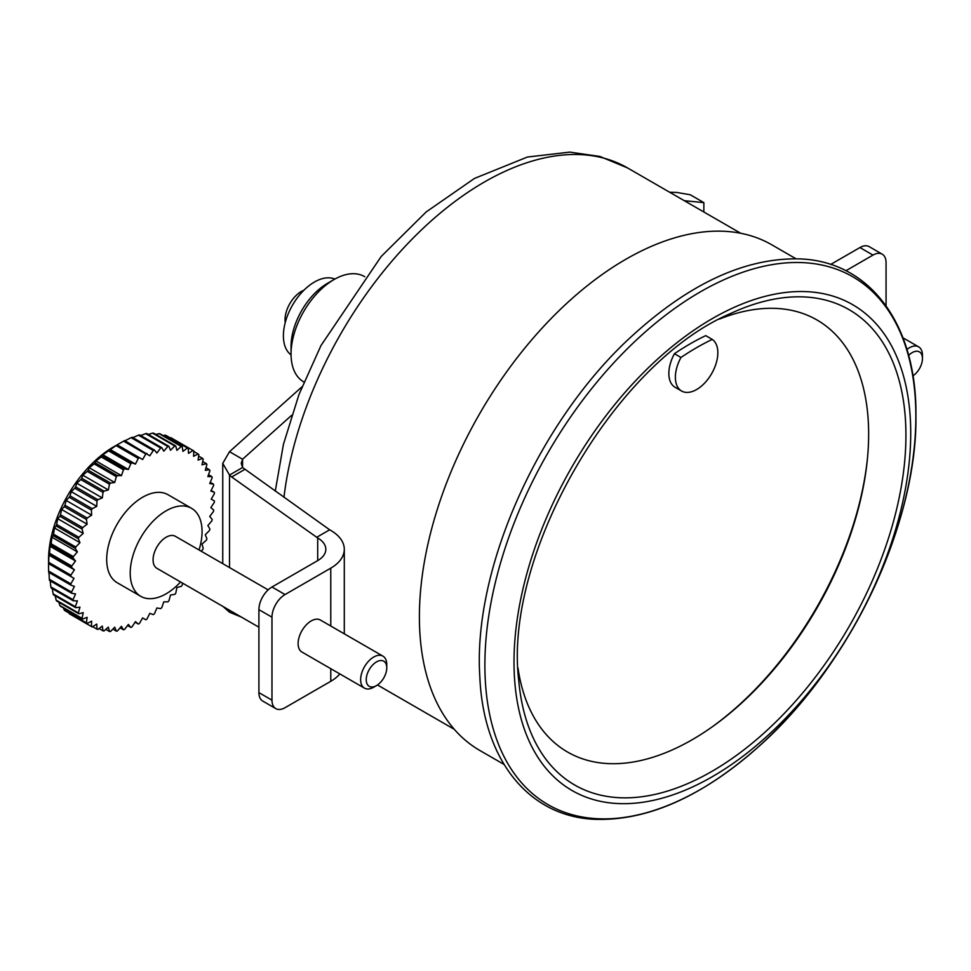 <?xml version="1.0" encoding="UTF-8"?>
<svg xmlns="http://www.w3.org/2000/svg" width="971" height="971" viewBox="0 0 971 971"><rect width="100%" height="100%" fill="white"/><g stroke="black" fill="none" stroke-linecap="round" stroke-linejoin="round"><path stroke-width="1.46" d="M200.973 551.079L202.575 549.853A101.627 58.673 -60 0 0 203.194 548.397L202.029 544.039L206.398 540.167A101.627 58.673 -60 0 0 206.908 538.699L205.282 534.766L209.505 530.457A101.627 58.673 -60 0 0 209.906 529.001L207.855 525.542L211.884 520.844A101.627 58.673 -60 0 0 212.176 519.412L209.724 516.463L213.511 511.426A101.627 58.673 -60 0 0 213.681 510.03L210.841 507.627L214.348 502.31A101.627 58.673 -60 0 0 214.409 500.975L211.217 499.13L214.409 493.596A101.627 58.673 -60 0 0 214.348 492.321L210.841 491.059L213.681 485.366A101.627 58.673 -60 0 0 213.511 484.177L209.724 483.522L212.176 477.732A101.627 58.673 -60 0 0 211.884 476.627L207.855 476.591L209.906 470.753A101.627 58.673 -60 0 0 209.505 469.77L205.282 470.328L206.908 464.526A101.627 58.673 -60 0 0 206.398 463.665L202.029 464.83L203.194 459.113A101.627 58.673 -60 0 0 202.575 458.373L198.12 460.133L198.824 454.574A101.627 58.673 -60 0 0 198.108 453.967L193.593 456.297L193.836 450.957A101.627 58.673 -60 0 0 193.435 450.714A101.627 58.673 -60 0 0 193.035 450.483L188.52 453.372L188.289 448.299L166.077 435.469A101.627 58.673 -60 0 0 165.191 435.154L187.403 447.983A101.627 58.673 -60 0 1 188.289 448.299M187.403 447.983L182.936 451.369L182.232 446.624L160.021 433.806A101.627 58.673 -60 0 0 159.074 433.636L181.286 446.466A101.627 58.673 -60 0 1 182.232 446.624M181.286 446.466L176.916 450.338L175.751 445.968L153.539 433.139A101.627 58.673 -60 0 0 152.532 433.127L174.744 445.956A101.627 58.673 -60 0 1 175.751 445.968M174.744 445.956L170.52 450.265L168.905 446.32L146.694 433.503A101.627 58.673 -60 0 0 145.638 433.649L167.849 446.466A101.627 58.673 -60 0 1 168.905 446.32M167.849 446.466L163.82 451.163L161.769 447.692L139.557 434.874A101.627 58.673 -60 0 0 138.465 435.166L160.676 447.983A101.627 58.673 -60 0 1 161.769 447.692M160.676 447.983L156.889 453.02L154.425 450.059L132.214 437.241A101.627 58.673 -60 0 0 131.097 437.678L153.309 450.508A101.627 58.673 -60 0 1 154.425 450.059M153.309 450.508L149.789 455.812L124.737 440.579A101.627 58.673 -60 0 0 123.608 441.162L145.82 453.991A101.627 58.673 -60 0 1 146.949 453.408M145.82 453.991L142.628 459.526L117.212 444.852A101.627 58.673 -60 0 0 116.083 445.58L138.295 458.397A101.627 58.673 -60 0 1 139.423 457.681M138.295 458.397L135.454 464.089L131.947 462.839L109.735 450.01L116.083 445.58M130.818 463.689L128.366 469.491L124.567 468.835L102.356 456.006L102.877 454.78L108.606 450.86L130.818 463.689A101.627 58.673 -60 0 1 131.947 462.839M123.475 469.806L121.424 475.632L117.394 475.596L95.182 462.766L95.947 460.922L101.263 456.977L123.475 469.806A101.627 58.673 -60 0 1 124.567 468.835M116.338 476.676L114.724 482.478L110.5 483.048L88.288 470.219L89.247 467.767L94.126 463.847L116.338 476.676A101.627 58.673 -60 0 1 117.394 475.596M109.492 484.213L108.327 489.93L103.958 491.108L81.746 478.278L82.851 475.22L87.281 471.396L109.492 484.213A101.627 58.673 -60 0 1 110.5 483.048M103.011 492.37L102.307 497.929L97.84 499.689L75.629 486.859L76.83 483.218L80.799 479.54L103.011 492.37A101.627 58.673 -60 0 1 103.958 491.108M96.966 501.024L96.724 506.364L92.209 508.695L69.997 495.878L71.247 491.654L74.755 488.195L96.966 501.024A101.627 58.673 -60 0 1 97.84 499.689M91.408 510.091L91.65 515.164L87.135 518.041L64.923 505.211L66.174 500.453L69.196 497.261L91.408 510.091A101.627 58.673 -60 0 1 92.209 508.695M86.419 519.461L87.123 524.206L82.669 527.605L60.457 514.776L61.646 509.496L64.207 506.644L86.419 519.461A101.627 58.673 -60 0 1 87.135 518.041M82.049 529.061L83.215 533.419L78.857 537.291L56.646 524.474L57.738 518.708L59.838 516.232L82.049 529.061A101.627 58.673 -60 0 1 82.669 527.605M78.335 538.759L79.962 542.692L75.738 547.001L53.526 534.171L54.485 527.981L56.124 525.93L78.335 538.759A101.627 58.673 -60 0 1 78.857 537.291M75.337 548.457L77.389 551.916L73.359 556.614L51.147 543.784L51.912 537.206L53.126 535.628L75.337 548.457A101.627 58.673 -60 0 1 75.738 547.001M73.068 558.046L75.532 560.995L71.733 566.032L49.521 553.203L50.043 546.285L50.856 545.216L73.068 558.046A101.627 58.673 -60 0 1 73.359 556.614M71.563 567.416L74.403 569.831L70.895 575.148L48.684 562.318L48.926 555.121L49.351 554.599L71.563 567.416A101.627 58.673 -60 0 1 71.733 566.032M48.684 562.318A101.627 58.673 -60 0 0 48.623 563.666L70.834 576.483A101.627 58.673 -60 0 1 70.895 575.148M70.834 576.483L74.027 578.328L70.834 583.862L48.623 571.045L48.55 563.617L74.027 578.328M48.623 571.045A101.627 58.673 -60 0 0 48.684 572.32L70.895 585.137A101.627 58.673 -60 0 1 70.834 583.862M70.895 585.137L74.403 586.399L71.563 592.092L49.351 579.262L48.926 571.688M49.351 579.262A101.627 58.673 -60 0 0 49.521 580.452L71.733 593.281A101.627 58.673 -60 0 1 71.563 592.092M71.733 593.281L75.532 593.936L73.068 599.726L50.856 586.909L50.213 580.852M50.856 586.909A101.627 58.673 -60 0 0 51.147 588.001L73.359 600.831A101.627 58.673 -60 0 1 73.068 599.726M73.359 600.831L77.389 600.867L75.337 606.705L53.126 593.876L52.288 588.657M53.126 593.876A101.627 58.673 -60 0 0 53.526 594.871L75.738 607.688A101.627 58.673 -60 0 1 75.337 606.705M75.738 607.688L79.962 607.13L78.335 612.932L56.124 600.102L55.201 595.83M56.124 600.102A101.627 58.673 -60 0 0 56.646 600.976L78.857 613.793A101.627 58.673 -60 0 1 78.335 612.932M78.857 613.793L83.215 612.628L82.049 618.345L59.838 605.516L58.94 602.299M59.838 605.516A101.627 58.673 -60 0 0 60.457 606.256L82.669 619.085A101.627 58.673 -60 0 1 82.049 618.345M82.669 619.085L87.123 617.325L86.419 622.884L64.207 610.067L63.491 608.016M64.207 610.067A101.627 58.673 -60 0 0 64.923 610.662L87.135 623.491A101.627 58.673 -60 0 1 86.419 622.884M87.135 623.491L91.65 621.161L91.408 626.501L69.196 613.684A101.627 58.673 -60 0 0 69.596 613.915L91.808 626.744A101.627 58.673 -60 0 1 91.408 626.501M182.487 583.086L182.232 585.088A101.627 58.673 -60 0 1 181.286 586.35L176.916 587.528L175.751 593.232A101.627 58.673 -60 0 1 174.744 594.41L170.52 594.98L168.905 600.782A101.627 58.673 -60 0 1 167.849 601.862L163.82 601.826L161.769 607.652A101.627 58.673 -60 0 1 160.676 608.623L156.889 607.967L154.425 613.769A101.627 58.673 -60 0 1 153.309 614.619L149.789 613.356L146.949 619.061A101.627 58.673 -60 0 1 145.82 619.777L142.628 617.932L139.423 623.467A101.627 58.673 -60 0 1 138.295 624.05L135.454 621.646L131.947 626.95A101.627 58.673 -60 0 1 130.818 627.4L128.366 624.438L124.567 629.463A101.627 58.673 -60 0 1 123.475 629.766L121.424 626.295L117.394 630.992A101.627 58.673 -60 0 1 116.338 631.138L114.724 627.193L110.5 631.502A101.627 58.673 -60 0 1 109.492 631.49L108.327 627.12L103.958 630.992A101.627 58.673 -60 0 1 103.011 630.834L102.307 626.089L97.84 629.475A101.627 58.673 -60 0 1 96.966 629.159L96.724 624.086L92.209 626.975A101.627 58.673 -60 0 1 91.808 626.744M180.57 581.969A50.808 29.336 -60 0 1 140.734 596.315L117.212 582.734A50.808 29.336 -60 0 1 111.507 577.442A50.808 29.336 -60 0 1 120.744 518.441A50.808 29.336 -60 0 1 168.032 494.725L191.542 508.306A50.808 29.336 -60 0 1 199.043 549.974M140.734 596.315A50.808 29.336 -60 0 1 135.03 591.011A50.808 29.336 -60 0 1 144.266 532.023A50.808 29.336 -60 0 1 191.542 508.306M285.231 322.59A23.098 13.339 -60 0 1 303.923 290.22M795.977 258.772L771.799 244.813A291.943 168.553 120 0 0 479.856 413.379A291.943 168.553 120 0 0 479.856 750.486L504.034 764.444M386.761 667.83L386.761 664.589A18.473 10.669 120 0 0 382.926 656.129A18.473 10.669 120 0 0 373.689 657.051A18.473 10.669 120 0 0 361.625 673.328A18.473 10.669 120 0 0 364.453 688.136A18.473 10.669 120 0 0 373.689 687.225L376.493 685.611A14.504 8.375 -60 0 1 366.237 679.676A14.504 8.375 -60 0 1 376.505 661.906A14.504 8.375 -60 0 1 386.761 667.83A14.504 8.375 -60 0 1 376.493 685.611M364.453 688.136L301.932 652.039A18.473 10.669 -60 0 1 299.104 637.231A18.473 10.669 -60 0 1 311.169 620.955A18.473 10.669 -60 0 1 320.406 620.032L382.926 656.129M268.154 589.87L175.375 536.308A18.473 10.669 120 0 0 156.901 546.976A18.473 10.669 120 0 0 156.901 568.314L258.905 627.205M908.613 355.435A14.504 8.375 -60 0 1 912.255 352.594A14.504 8.375 -60 0 1 922.45 358.554L922.45 355.313A18.473 10.669 120 0 0 918.627 346.853A18.473 10.669 120 0 0 909.463 347.727A18.473 10.669 120 0 0 906.926 349.463M922.45 358.554A14.504 8.375 -60 0 1 912.91 375.886M703.829 211.969L703.878 202.636L690.235 194.758L676.811 192.452L669.699 192.27M703.878 202.636L684.288 200.694M339.814 673.91A46.195 26.666 0 0 1 330.771 681.302L285.037 707.701A18.473 10.669 -60 0 1 275.8 708.612A18.473 10.669 -60 0 1 271.977 700.164L271.977 617.18A18.473 10.669 -60 0 1 285.037 594.555L271.977 587.006L317.699 560.607A27.722 15.997 0 0 0 325.819 549.295A27.722 15.997 0 0 0 317.699 537.97L231.681 476.992L229.508 475.05L222.747 463.373L229.508 451.697L301.993 386.81M229.508 451.697L242.568 459.234L291.664 415.285M316.607 537.339L329.667 529.802L330.771 530.433A46.195 26.666 180 0 1 344.292 549.295A46.195 26.666 180 0 1 330.771 568.144L285.037 594.555M222.954 606.438L229.508 612.216L241.415 617.095M329.667 529.802L242.568 467.512L229.508 475.05L229.508 567.55M242.568 459.234L241.221 463.361L242.568 467.512L242.568 459.234M231.681 476.992L244.741 469.454M271.977 700.164L258.905 692.614A18.473 10.669 120 0 0 262.74 701.074L275.8 708.612M258.905 692.614L258.905 609.642L271.977 617.18M271.977 587.006A18.473 10.669 120 0 0 258.905 609.642M830.654 264.452L859.93 247.556L872.99 255.094A18.473 10.669 -60 0 1 882.226 254.184A18.473 10.669 -60 0 1 886.062 262.643L886.062 305.768M882.226 254.184L869.166 246.634A18.473 10.669 120 0 0 859.93 247.556M845.911 270.739L872.99 255.094M674.432 353.699A258.687 149.352 -60 0 1 705.711 335.638L712.253 339.401A258.687 149.352 120 0 0 680.962 357.474L674.432 353.699A30.028 17.332 -60 0 0 675.063 387.247L681.593 391.022A30.028 17.332 -60 0 1 680.962 357.474M712.253 339.401A30.028 17.332 -60 0 1 711.294 374.236A30.028 17.332 -60 0 1 681.593 391.022M712.046 726.963A252.885 146.002 120 0 0 867.528 457.657M517.98 667.975A249.45 144.024 120 0 0 712.993 726.296A249.45 144.024 120 0 0 867.419 458.81A249.45 144.024 120 0 0 868.644 434.171A249.45 144.024 120 0 0 719.414 319.083M334.837 279.09A43.889 25.331 120 0 0 292.489 305.197A43.889 25.331 120 0 0 291.057 354.925M334.036 279.551L327.494 283.314A51.548 29.761 120 0 0 291.045 346.453L291.045 354.002A60.797 35.102 -60 0 1 334.036 279.551A60.797 35.102 -60 0 1 364.428 276.541L364.744 276.711M303.947 382.016L303.632 381.834A60.797 35.102 -60 0 1 291.045 354.002M210.246 482.296L213.511 484.177M202.708 461.528L206.398 463.665M211.144 490.464L214.348 492.321M208.522 474.698L211.884 476.627M206.01 467.743L209.505 469.77M198.63 456.091L202.575 458.373M96.966 629.159L92.658 626.683M193.812 451.479L198.108 453.967M123.475 629.766L120.113 627.824M116.338 631.138L112.842 629.111M171.6 438.115A101.627 58.673 -60 0 0 171.224 437.897A101.627 58.673 -60 0 0 170.823 437.666L193.035 450.483M138.295 624.05L135.078 622.205M163.067 435.554L165.191 435.154M103.011 630.834L99.066 628.553M109.492 631.49L105.803 629.366M130.818 627.4L127.553 625.506M155.833 434.462L159.074 433.636M74.403 569.831L48.926 555.121M148.357 434.462L152.532 433.127M75.532 560.995L50.043 546.285M77.389 551.916L51.912 537.206M140.698 435.53L145.638 433.649M79.962 542.692L54.485 527.981M132.893 437.63L138.465 435.166M124.312 441.101L131.097 437.678M83.215 533.419L57.738 518.708M117.139 444.815L123.608 441.162M91.65 515.164L66.174 500.453M87.123 524.206L61.646 509.496M135.454 464.089L109.978 449.391M128.366 469.491L102.877 454.78M96.724 506.364L71.247 491.654M121.424 475.632L95.947 460.922M114.724 482.478L89.247 467.767M102.307 497.929L76.83 483.218M108.327 489.93L82.851 475.22M80.799 479.54A101.627 58.673 -60 0 1 81.746 478.278M87.281 471.396A101.627 58.673 -60 0 1 88.288 470.219M94.126 463.847A101.627 58.673 -60 0 1 95.182 462.766M74.755 488.195A101.627 58.673 -60 0 1 75.629 486.859M101.263 456.977A101.627 58.673 -60 0 1 102.356 456.006M108.606 450.86A101.627 58.673 -60 0 1 109.735 450.01M69.196 497.261A101.627 58.673 -60 0 1 69.997 495.878M64.207 506.644A101.627 58.673 -60 0 1 64.923 505.211M59.838 516.232A101.627 58.673 -60 0 1 60.457 514.776M56.124 525.93A101.627 58.673 -60 0 1 56.646 524.474M53.126 535.628A101.627 58.673 -60 0 1 53.526 534.171M50.856 545.216A101.627 58.673 -60 0 1 51.147 543.784M49.351 554.599A101.627 58.673 -60 0 1 49.521 553.203M117.066 444.949A92.391 53.344 120 0 0 48.55 559.854L48.55 563.617M740.715 233.271L627.484 167.898A286.409 165.361 120 0 0 420.746 230.576A286.409 165.361 120 0 0 283.957 497.31M330.771 681.302L330.771 668.691M330.771 626.016L330.771 568.144M317.699 560.607L317.699 537.97M229.508 610.225L229.508 612.216M905.931 435.299A274.429 158.443 120 0 0 730.326 313.621C614.206 363.069 503.476 554.866 518.708 680.161A274.429 158.443 120 0 0 721.113 765.816A274.429 158.443 120 0 0 905.931 435.299M910.725 433.09A280.51 161.951 120 0 0 613.187 406.521A280.51 161.951 120 0 0 613.187 803.223A280.51 161.951 120 0 0 910.725 433.09M915.859 416.28A304.748 175.945 120 0 0 592.626 387.405A304.748 175.945 120 0 0 592.626 818.383A304.748 175.945 120 0 0 915.859 416.28M377.488 684.98L454.319 729.342M902.957 337.811L918.627 346.853M344.292 549.295L344.292 633.832M222.747 563.653L222.747 463.373M627.484 167.898L599.896 156.452L569.734 152.119L527.387 157.047L474.467 178.433L426.196 211.921L381.202 256.478L320.976 345.555L298.947 394.602L283.435 444.342L275.266 491.144M915.932 415.806C916.952 325.139 870.489 261.32 799.813 258.905C745.74 257.558 689.92 283.156 632.339 335.699C539.208 420.285 472.731 568.423 479.808 676.386C483.109 759.176 528.042 816.186 594.131 819.293C646.929 821.248 701.717 797.07 758.497 746.748C849.674 666.312 917.389 524.17 915.932 415.806M171.224 437.897L193.435 450.714"/></g></svg>
